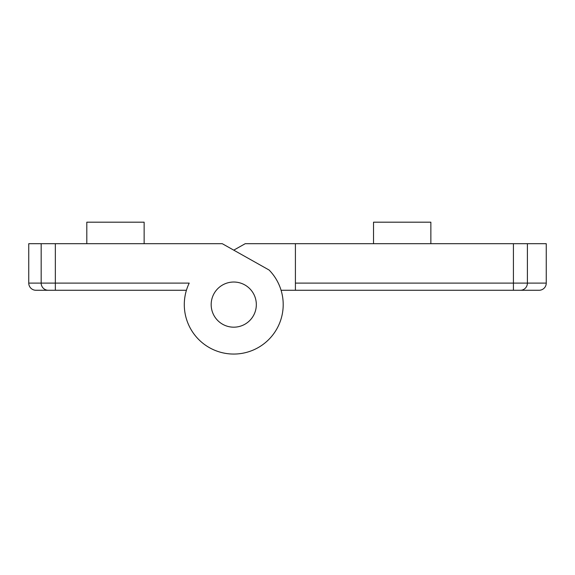 <?xml version="1.0" encoding="UTF-8"?>
<svg xmlns="http://www.w3.org/2000/svg" width="575" height="575" viewBox="0 0 575 575"><rect width="100%" height="100%" fill="white"/><g stroke="black" fill="none" stroke-linecap="round" stroke-linejoin="round"><path stroke-width="0.86" d="M513.425 243.685L527.397 243.685L527.397 283.101L546.25 283.101A7.166 7.166 0 0 1 539.084 290.267L295.413 290.267L295.413 283.101L513.425 283.101L513.425 243.685L295.413 243.685L295.413 283.101M281.074 290.267L295.413 290.267M546.25 283.101L546.25 243.685L527.397 243.685M233.752 250.147L245.245 243.685L295.413 243.685M186.602 289.678A49.45 49.45 0 0 0 233.752 354.056A49.45 49.45 0 0 0 269.107 270.034L222.252 243.685L55.344 243.685L55.344 283.101L189.218 283.101A49.45 49.45 0 0 0 184.295 304.606M373.527 243.685L373.527 222.187L430.862 222.187L430.862 243.685M186.422 290.267L48.257 290.267A7.166 7.087 90 0 1 41.17 283.101L28.75 283.101A7.166 7.166 0 0 0 35.916 290.267L48.257 290.267L35.916 290.267M233.752 327.182A22.576 22.576 0 0 0 256.328 304.606A22.576 22.576 0 0 0 233.752 282.03A22.576 22.576 0 0 0 211.176 304.606A22.576 22.576 0 0 0 233.752 327.182M48.257 290.267L55.344 290.267L55.344 283.101L41.17 283.101L41.17 243.685L28.75 243.685L28.75 283.101M41.17 243.685L55.344 243.685M144.138 243.685L144.138 222.187L86.803 222.187L86.803 243.685M513.425 290.267L513.425 283.101L527.397 283.101A7.166 6.986 90 0 1 520.411 290.267"/></g></svg>
